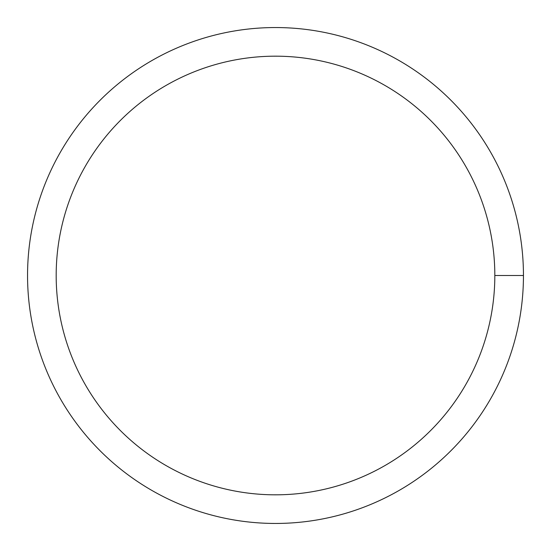<?xml version="1.0" encoding="UTF-8"?>
<svg xmlns="http://www.w3.org/2000/svg" width="551" height="551" viewBox="0 0 551 551"><rect width="100%" height="100%" fill="white"/><g stroke="black" fill="none" stroke-linecap="round" stroke-linejoin="round"><path stroke-width="0.83" d="M56.181 275.5A219.319 219.319 0 0 1 385.163 85.563A219.319 219.319 0 0 1 385.163 465.437A219.319 219.319 0 0 1 56.181 275.5M27.55 275.5A247.95 247.95 0 0 1 399.475 60.768A247.95 247.95 0 0 1 399.475 490.232A247.95 247.95 0 0 1 27.55 275.5M523.45 275.5L494.819 275.5"/></g></svg>
